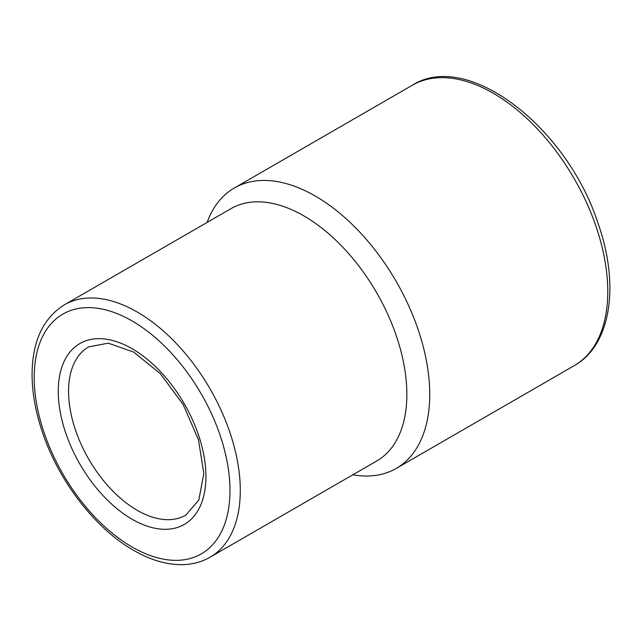 <?xml version="1.0" encoding="UTF-8"?>
<svg xmlns="http://www.w3.org/2000/svg" width="642" height="642" viewBox="0 0 642 642"><rect width="100%" height="100%" fill="white"/><g stroke="black" fill="none" stroke-linecap="round" stroke-linejoin="round"><path stroke-width="0.96" d="M352.835 474.791A161.904 93.475 -120 0 0 396.218 468.435A161.904 93.475 -120 0 0 396.218 281.493A161.904 93.475 -120 0 0 234.314 188.018A161.904 93.475 -120 0 0 207.125 222.405M210.103 557.2L376.677 461.028A145.71 84.126 -120 0 0 376.677 292.776A145.71 84.126 -120 0 0 230.968 208.65L64.393 304.814C43.624 317.774 32.854 340.22 32.1 372.143C31.835 391.564 35.438 412.06 42.902 433.631C59.425 482.038 95.634 528.823 133.608 550.338C150.1 559.856 166.045 564.631 181.421 564.655C191.966 564.591 201.532 562.103 210.103 557.2A145.71 84.126 -120 0 0 210.103 388.94A145.71 84.126 -120 0 0 64.393 304.814M132.1 519.242A104.429 60.292 -120 0 0 196.043 428.27A104.429 60.292 -120 0 0 68.148 354.424A104.429 60.292 -120 0 0 132.1 519.242M137.244 510.326A97.143 56.087 -120 0 0 185.819 515.133L198.819 500.046L203.803 473.579L198.458 439.754L183.155 404.5L160.275 373.62L133.656 352.081L108.241 343.165L88.676 346.881A97.143 56.087 -120 0 0 73.79 424.723A97.143 56.087 -120 0 0 137.244 510.326M574.237 365.659A161.904 93.475 -120 0 0 574.237 178.709A161.904 93.475 -120 0 0 412.333 85.234C467.649 49.883 566.734 127.06 597.862 222.79C619.891 284.502 611.361 344.947 574.237 365.659L396.218 468.435M132.1 547.008A138.423 79.921 -120 0 0 216.868 426.408A138.423 79.921 -120 0 0 47.323 328.527A138.423 79.921 -120 0 0 132.1 547.008M234.314 188.018L412.333 85.234"/></g></svg>
